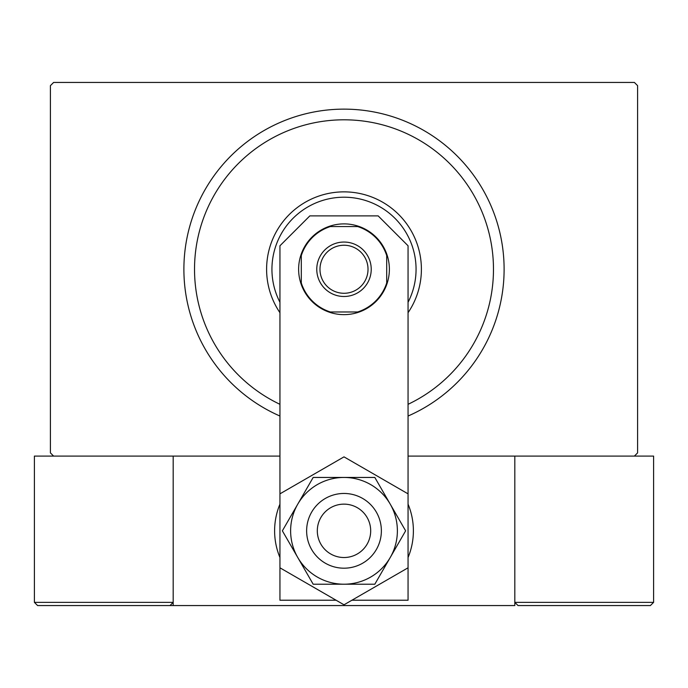 <?xml version="1.0" encoding="UTF-8"?>
<svg xmlns="http://www.w3.org/2000/svg" width="688" height="688" viewBox="0 0 688 688"><rect width="100%" height="100%" fill="white"/><g stroke="black" fill="none" stroke-linecap="round" stroke-linejoin="round"><path stroke-width="1.03" d="M279.947 456.092L53.612 456.092L50.413 452.893L50.413 85.647L53.612 82.44L634.388 82.44L637.587 85.647L637.587 452.893L634.388 456.092L408.053 456.092M408.053 404.312A149.459 149.459 0 0 0 344 119.807A149.459 149.459 0 0 0 279.947 404.312M279.947 416.034A160.141 160.141 0 0 1 344 109.134A160.141 160.141 0 0 1 408.053 416.034M279.947 302.281A72.059 72.059 0 0 1 344 197.207A72.059 72.059 0 0 1 408.053 302.281M408.053 312.713A77.4 77.4 0 0 0 344 191.866A77.4 77.4 0 0 0 279.947 312.713M316.772 269.266A27.228 27.228 0 0 1 344 242.047A27.228 27.228 0 0 1 371.228 269.266A27.228 27.228 0 0 1 344 296.494A27.228 27.228 0 0 1 316.772 269.266M368.02 269.266A24.02 24.02 0 0 0 344 245.246A24.02 24.02 0 0 0 319.98 269.266A24.02 24.02 0 0 0 344 293.286A24.02 24.02 0 0 0 368.02 269.266M301.292 253.941L301.292 282.94A44.84 44.84 0 0 0 330.326 311.974L357.674 311.974A44.84 44.84 0 0 0 386.708 282.94L386.708 255.601A44.84 44.84 0 0 0 357.674 226.567L330.326 226.567A44.84 44.84 0 0 0 301.292 255.601L301.292 253.941M359.334 226.567L357.674 226.567L359.334 226.567M386.708 284.6L386.708 282.94L386.708 284.6M328.666 311.974L330.326 311.974L328.666 311.974M560.72 605.56L650.401 605.56L518.012 605.56L514.813 602.353L514.813 456.092L514.813 605.56L173.187 605.56L173.187 456.092M348.532 504.528A26.686 26.686 0 0 0 317.701 526.294A26.686 26.686 0 0 0 339.468 557.134A26.686 26.686 0 0 0 370.299 535.359A26.686 26.686 0 0 0 348.532 504.528M337.653 567.652A37.367 37.367 0 0 1 307.175 524.48A37.367 37.367 0 0 1 350.347 494.001A37.367 37.367 0 0 1 380.825 537.173A37.367 37.367 0 0 1 337.653 567.652M173.187 605.56L37.599 605.56L34.4 602.353L34.4 456.092L53.612 456.092M173.187 602.353L169.988 605.56L173.187 602.353L34.4 602.353L37.599 605.56L127.28 605.56M544.707 605.56L518.012 605.56L514.813 602.353L653.6 602.353L650.401 605.56L653.6 602.353L653.6 456.092L634.388 456.092M389.374 269.266A45.374 45.374 0 0 0 344 223.892A45.374 45.374 0 0 0 298.626 269.266A45.374 45.374 0 0 0 344 314.64A45.374 45.374 0 0 0 389.374 269.266M351.921 600.22L408.053 600.22L408.053 245.779L378.159 215.886L309.841 215.886L279.947 245.779L279.947 600.22L336.079 600.22M413.393 530.826A69.393 69.393 0 0 0 408.053 504.141A69.393 69.393 0 0 1 408.053 557.521M279.947 557.521A69.393 69.393 0 0 1 279.947 504.141A69.393 69.393 0 0 0 274.607 530.826M290.62 530.826A53.38 53.38 0 0 0 297.775 557.521L313.178 584.207L374.822 584.207L405.636 530.826L374.822 477.446L313.178 477.446L282.364 530.826L297.775 557.521A53.38 53.38 0 0 0 390.225 557.521A53.38 53.38 0 0 0 344 477.446A53.38 53.38 0 0 0 290.62 530.826M279.947 567.806L344 604.795L408.053 567.806M408.053 493.846L344 456.866L279.947 493.846"/></g></svg>
